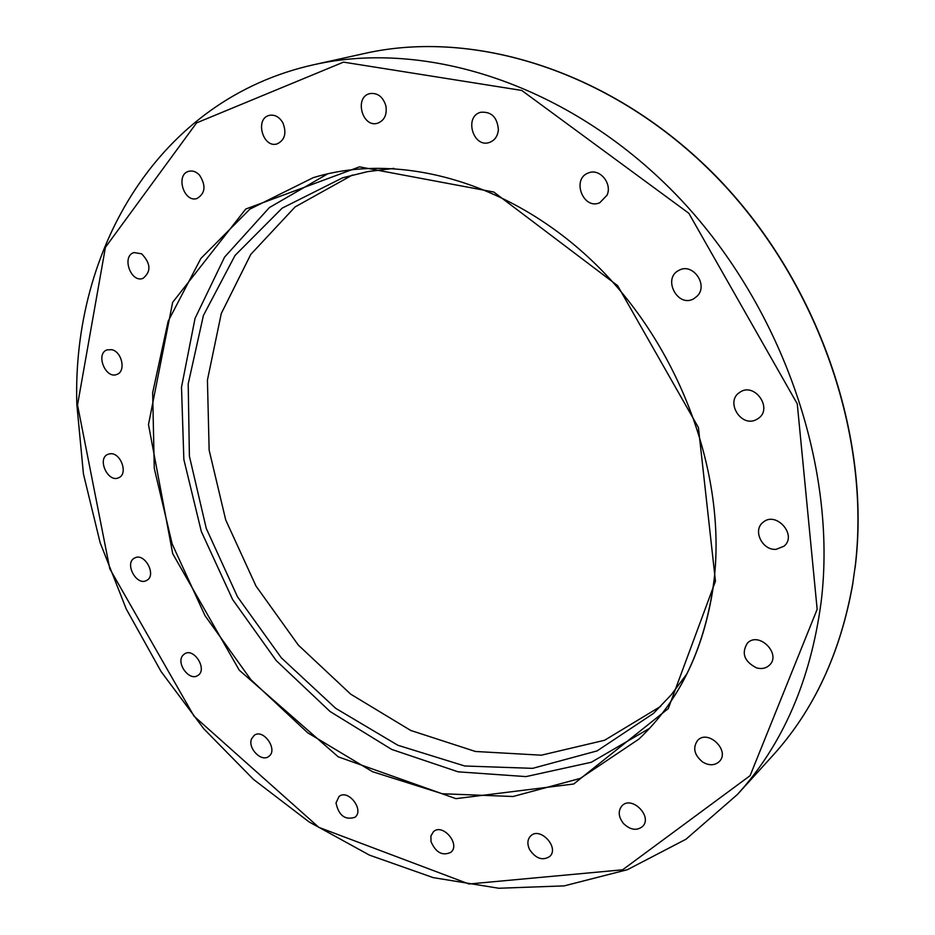 <?xml version="1.0" encoding="UTF-8"?>
<svg xmlns="http://www.w3.org/2000/svg" width="935" height="935" viewBox="0 0 935 935"><rect width="100%" height="100%" fill="white"/><g stroke="black" fill="none" stroke-linecap="round" stroke-linejoin="round"><path stroke-width="1.4" d="M327.776 173.793L269.42 207.535L224.587 257.09L195.041 318.379L181.507 387.207L183.856 459.506L201.317 531.477L232.663 599.604L276.257 660.636L330.078 711.512L391.683 749.426L458.138 771.831L526.008 776.599L591.294 762.27L649.533 728.353M498.39 129.743C497.724 136.206 494.755 140.449 489.484 142.436C473.215 148.42 463.807 116.489 480.66 112.282C491.389 111.382 497.303 117.202 498.39 129.743M607.06 195.193L599.779 202.731C583.148 210.328 571.18 178.702 588.536 172.905C599.639 168.019 612.472 183.424 607.06 195.193M697.194 296.103L693.863 298.697C677.735 308.34 661.98 278.198 679.044 270.297C692.706 262.361 708.66 285.023 697.194 296.103M756.064 419.757C740.789 427.622 725.046 401.337 739.69 392.396C754.3 381.527 773.49 408.572 758.203 418.518L756.064 419.757M776.132 549.324C762.364 550.703 752.383 530.309 762.972 522.408C775.898 510.557 797.719 535.206 783.986 546.227L776.132 549.324M756.579 667.906C744.19 661.501 741.151 653.214 747.462 643.058C758.904 631.067 781.742 653.997 769.423 665.194C765.987 668.361 761.709 669.273 756.579 667.906M702.676 762.048C694.202 754.977 692.519 747.766 697.627 740.403C708.005 728.891 730.551 750.852 719.272 761.569C714.667 765.636 709.139 765.8 702.676 762.048M623.551 823.595C618.374 816.933 617.848 811.007 621.974 805.818C631.674 795.124 653.097 816.629 642.509 826.528C636.7 831.005 630.377 830.023 623.551 823.595M529.678 849.716C527.024 844.106 527.34 839.525 530.624 835.972C539.962 826.224 559.843 847.624 549.675 856.542C542.569 860.936 535.907 858.657 529.678 849.716M431 841.582L430.93 835.948L433.443 831.706C442.617 822.894 460.838 844.352 450.892 852.311C442.442 856.203 435.815 852.626 431 841.582M336.004 802.966L338.996 796.515C348.159 788.579 364.743 810.259 354.868 817.319C345.027 820.299 338.739 815.519 336.004 802.966M251.515 738.954L254.203 735.342C263.506 728.19 278.583 750.256 268.637 756.497C261.391 762.376 247.6 748.21 251.515 738.954M182.944 655.283L184.627 653.834C194.211 647.359 207.909 670.009 197.729 675.538C189.267 681.51 175.722 662.927 182.944 655.283M134.605 558.043L134.663 558.02C144.668 552.141 157.103 575.539 146.596 580.448C136.58 586.479 124.004 562.987 134.605 558.043M109.991 453.791C120.615 452.061 128.586 473.951 118.733 477.715C108.121 483.255 96.679 458.641 107.899 454.328L109.991 453.791M111.779 349.69C122.053 351.712 126.143 371.499 116.933 374.397C105.597 379.505 95.206 353.675 107.104 349.865L111.779 349.69M141.617 253.806C150.874 263.401 151.33 271.606 142.961 278.396C130.748 283.188 121.305 255.968 134.032 252.567L141.617 253.806M199.506 175.102C206.167 185.562 205.349 193.358 197.051 198.489C183.821 203.082 175.184 174.377 188.893 171.269C192.668 170.392 196.198 171.666 199.506 175.102M282.931 122.929C286.811 133.156 284.871 140.145 277.076 143.908C262.77 148.536 254.6 118.406 269.409 115.356C274.902 114.409 279.401 116.933 282.931 122.929M385.886 105.877C387.172 114.713 384.425 120.498 377.647 123.21C362.254 128.247 353.979 96.936 369.886 93.593C377.658 92.659 382.988 96.749 385.886 105.877M393.869 168.382L367.712 171.608L342.689 177.779L282.16 208.143L235.024 255.465L203.398 315.516L188.204 383.853L189.396 456.175L206.261 528.415L237.49 596.799L281.365 657.866L335.712 708.344L397.901 745.277L464.777 765.999L532.611 768.348L597.079 750.91L653.483 713.417L671.26 694.763L687.038 673.656M352.413 175.009L295.109 206.915L250.779 254.402L221.291 313.482L207.43 380.077L209.148 450.167L225.732 519.989L256.003 586.058L298.347 645.127L350.73 694.191L410.734 730.457L475.424 751.471L541.353 755.188L604.571 740.275L660.718 706.357M852.778 583.428L855.128 566.82M714.246 579.852C705.504 646.751 680.388 699.847 638.874 739.117L580.226 778.423L513.046 796.503L442.325 793.757L372.562 771.726L307.673 732.771L250.907 679.698L204.999 615.662L172.18 544.018L154.275 468.4L152.662 392.723L168.16 321.243L200.861 258.481L249.902 209.124L313.132 177.708C398.871 151.236 510.65 181.437 595.326 263.904C679.874 346.324 726.553 473.426 714.06 580.156C705.317 646.997 680.259 699.988 638.874 739.117M715.462 581.219L698.422 427.552L617.626 285.642L493.774 192.026L359.496 166.851L245.718 209.054L172.636 302.379L148.49 424.583L172.706 553.695L239.255 670.173L338.26 756.847L455.929 798.654L573.693 784.009L668.28 708.59L715.462 581.219M77.523 404.984L105.433 247.296L196.572 122.894L343.507 62.131L521.742 90.438L688.838 213.273L797.263 403.838L817.155 609.316L750.115 775.653L622.628 869.795L468.961 883.996L318.847 827.358L194.012 716.163L109.792 568.796L77.523 404.984M313.891 64.702C158.564 99.11 71.96 249.47 76.834 404.481L83.437 473.928L100.127 542.639L126.248 609.001L161.077 671.54L203.783 728.786L253.467 779.381L309.099 821.935L369.477 855.128L433.244 877.638L498.787 888.25L564.226 885.877L627.432 869.69L686.01 839.221L737.364 794.54C782.688 744.786 810.61 680.598 821.14 602C837.889 465.794 781.216 302.613 675 193.51C568.62 84.36 426.29 39.293 313.891 64.702L364.708 53.435C474.875 28.576 613.021 71.563 715.544 176.049C817.891 280.512 871.852 437.101 854.882 568.819M852.919 582.528C840.729 652.607 813.871 710.436 772.368 756.018L737.364 794.54M364.708 53.435C474.98 28.564 613.009 71.481 715.45 175.663C817.716 279.845 871.806 436.049 855.116 567.779M852.93 583.054C840.647 652.864 813.801 710.506 772.368 756.018"/></g></svg>
